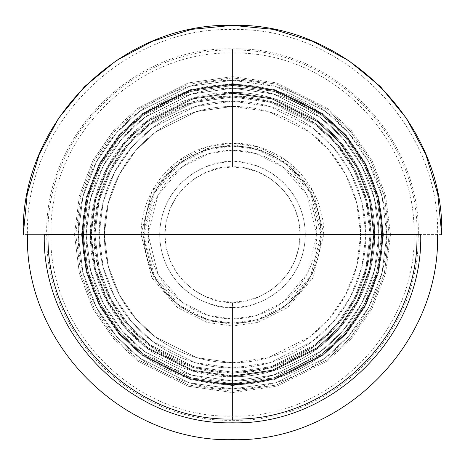 <?xml version="1.0" encoding="UTF-8"?>
<svg xmlns="http://www.w3.org/2000/svg" width="465" height="465" viewBox="0 0 465 465"><rect width="100%" height="100%" fill="white"/><g stroke="black" fill="none" stroke-linecap="round" stroke-linejoin="round"><path stroke-width="0.35" stroke-dasharray="2.33 1.74" d="M232.5 106.427L268.386 111.553L309.399 132.06L329.063 150.317L345.588 174.282L356.725 203.042L360.666 234.593L356.725 266.143L345.588 294.903L329.063 318.868L309.399 337.125L268.386 357.632L232.5 362.758L232.5 372.174L271.025 366.67L315.049 344.658L336.16 325.058L353.894 299.338L365.85 268.456L370.082 234.593L365.85 200.729L353.894 169.847L336.16 144.127L315.049 124.527L271.025 102.515L232.5 97.011L232.5 106.427A128.166 128.166 0 0 0 104.334 234.593A128.166 128.166 0 0 0 232.5 362.758A128.166 128.166 0 0 1 104.334 234.593A128.166 128.166 0 0 1 232.5 106.427L232.5 101.196L195.149 106.532L152.462 127.875L131.996 146.882L114.797 171.818L103.207 201.758L99.103 234.593L103.207 267.427L114.797 297.368L131.996 322.303L152.462 341.31L195.149 362.654L232.5 367.989L232.5 362.758L196.614 357.632L155.601 337.125L135.937 318.868L119.412 294.903L108.275 266.143L104.334 234.593L108.275 203.042L119.412 174.282L135.937 150.317L155.601 132.06L196.614 111.553L232.5 106.427L268.386 111.553L309.399 132.06L329.063 150.317L345.588 174.282L356.725 203.042L360.666 234.593L356.725 266.143L345.588 294.903L329.063 318.868L309.399 337.125L268.386 357.632L232.5 362.758L232.5 367.989A133.397 133.397 0 0 1 99.103 234.593A133.397 133.397 0 0 1 232.5 101.196A133.397 133.397 0 0 0 99.103 234.593A133.397 133.397 0 0 0 232.5 367.989L269.851 362.654L312.538 341.31L333.004 322.303L350.203 297.368L361.793 267.427L365.897 234.593L361.793 201.758L350.203 171.818L333.004 146.882L312.538 127.875L269.851 106.532L232.5 101.196L232.5 97.011A137.582 137.582 0 0 1 370.082 234.593A137.582 137.582 0 0 1 232.5 372.174A137.582 137.582 0 0 0 370.082 234.593A137.582 137.582 0 0 0 232.5 97.011L193.975 102.515L149.951 124.527L128.84 144.127L111.106 169.847L99.15 200.729L94.918 234.593L99.15 268.456L111.106 299.338L128.84 325.058L149.951 344.658L193.975 366.67L232.5 372.174L232.5 373.221L193.684 367.675L149.323 345.495L128.055 325.744L110.182 299.832L98.138 268.718L93.872 234.593L98.138 200.467L110.182 169.353L128.055 143.441L149.323 123.69L193.684 101.51L232.5 95.964L271.316 101.51L315.677 123.69L336.945 143.441L354.818 169.353L366.862 200.467L371.128 234.593L366.862 268.718L354.818 299.832L336.945 325.744L315.677 345.495L271.316 367.675L232.5 373.221L232.5 367.989L232.5 373.221L218.91 372.552L205.454 370.559L192.26 367.251L179.449 362.671L167.15 356.853L155.484 349.86L144.557 341.752L134.478 332.615L125.341 322.536L117.232 311.608L110.24 299.942L104.422 287.643L99.841 274.832L96.534 261.638L94.54 248.182L93.872 234.593L94.54 221.003L96.534 207.547L99.841 194.353L104.422 181.542L110.24 169.243L117.232 157.577L125.341 146.649L134.478 136.571L144.557 127.433L155.484 119.325L167.15 112.332L179.449 106.514L192.26 101.934L205.454 98.627L218.91 96.633L232.5 95.964L246.09 96.633L259.546 98.627L272.74 101.934L285.551 106.514L297.85 112.332L309.516 119.325L320.443 127.433L330.522 136.571L339.659 146.649L347.768 157.577L354.76 169.243L360.578 181.542L365.159 194.353L368.466 207.547L370.46 221.003L371.128 234.593L370.46 248.182L368.466 261.638L365.159 274.832L360.578 287.643L354.76 299.942L347.768 311.608L339.659 322.536L330.522 332.615L320.443 341.752L309.516 349.86L297.85 356.853L285.551 362.671L272.74 367.251L259.546 370.559L246.09 372.552L232.5 373.221L193.684 367.675L149.323 345.495L128.055 325.744L110.182 299.832L98.138 268.718L93.872 234.593L98.138 200.467L110.182 169.353L128.055 143.441L149.323 123.69L193.684 101.51L232.5 95.964L232.5 101.196L195.149 106.532L152.462 127.875L131.996 146.882L114.797 171.818L103.207 201.758L99.103 234.593L103.207 267.427L114.797 297.368L131.996 322.303L152.462 341.31L195.149 362.654L232.5 367.989A133.397 133.397 0 0 0 365.897 234.593A133.397 133.397 0 0 0 232.5 101.196A133.397 133.397 0 0 1 365.897 234.593A133.397 133.397 0 0 1 232.5 367.989L269.851 362.654L312.538 341.31L333.004 322.303L350.203 297.368L361.793 267.427L365.897 234.593L361.793 201.758L350.203 171.818L333.004 146.882L312.538 127.875L269.851 106.532L232.5 101.196L232.5 106.427A128.166 128.166 0 0 1 360.666 234.593A128.166 128.166 0 0 1 232.5 362.758A128.166 128.166 0 0 0 360.666 234.593A128.166 128.166 0 0 0 232.5 106.427L232.5 95.964L246.09 96.633L259.546 98.627L272.74 101.934L285.551 106.514L297.85 112.332L309.516 119.325L320.443 127.433L330.522 136.571L339.659 146.649L347.768 157.577L354.76 169.243L360.578 181.542L365.159 194.353L368.466 207.547L370.46 221.003L371.128 234.593L370.46 248.182L368.466 261.638L365.159 274.832L360.578 287.643L354.76 299.942L347.768 311.608L339.659 322.536L330.522 332.615L320.443 341.752L309.516 349.86L297.85 356.853L285.551 362.671L272.74 367.251L259.546 370.559L246.09 372.552L232.5 373.221L218.91 372.552L205.454 370.559L192.26 367.251L179.449 362.671L167.15 356.853L155.484 349.86L144.557 341.752L134.478 332.615L125.341 322.536L117.232 311.608L110.24 299.942L104.422 287.643L99.841 274.832L96.534 261.638L94.54 248.182L93.872 234.593L94.54 221.003L96.534 207.547L99.841 194.353L104.422 181.542L110.24 169.243L117.232 157.577L125.341 146.649L134.478 136.571L144.557 127.433L155.484 119.325L167.15 112.332L179.449 106.514L192.26 101.934L205.454 98.627L218.91 96.633L232.5 95.964L271.316 101.51L315.677 123.69L336.945 143.441L354.818 169.353L366.862 200.467L371.128 234.593L366.862 268.718L354.818 299.832L336.945 325.744L315.677 345.495L271.316 367.675L232.5 373.221L232.5 372.174L271.025 366.67L315.049 344.658L336.16 325.058L353.894 299.338L365.85 268.456L370.082 234.593L365.85 200.729L353.894 169.847L336.16 144.127L315.049 124.527L271.025 102.515L232.5 97.011A137.582 137.582 0 0 0 94.918 234.593A137.582 137.582 0 0 0 232.5 372.174A137.582 137.582 0 0 1 94.918 234.593A137.582 137.582 0 0 1 232.5 97.011L193.975 102.515L149.951 124.527L128.84 144.127L111.106 169.847L99.15 200.729L94.918 234.593L99.15 268.456L111.106 299.338L128.84 325.058L149.951 344.658L193.975 366.67L232.5 372.174L232.5 362.758L196.614 357.632L155.601 337.125L135.937 318.868L119.412 294.903L108.275 266.143L104.334 234.593L108.275 203.042L119.412 174.282L135.937 150.317L155.601 132.06L196.614 111.553L232.5 106.427M232.5 84.456L232.5 85.502L190.755 91.466L143.046 115.32L120.173 136.559L100.952 164.43L87.995 197.892L83.409 234.593L87.995 271.293L100.952 304.755L120.173 332.626L143.046 353.865L190.755 377.72L232.5 383.683L232.5 384.729L190.464 378.725L142.418 354.702L119.383 333.312L100.027 305.243L86.984 271.548L82.363 234.593L86.984 197.637L100.027 163.942L119.383 135.873L142.418 114.483L190.464 90.46L232.5 84.456A150.137 150.137 0 0 0 82.363 234.593A150.137 150.137 0 0 0 232.5 384.729A150.137 150.137 0 0 1 82.363 234.593A150.137 150.137 0 0 1 232.5 84.456L274.536 90.46L322.582 114.483L345.617 135.873L364.973 163.942L378.016 197.637L382.637 234.593L378.016 271.548L364.973 305.243L345.617 333.312L322.582 354.702L274.536 378.725L232.5 384.729L232.5 391.309L276.379 385.043L326.529 359.968L350.575 337.642L370.779 308.342L384.398 273.17L389.217 234.593L384.398 196.015L370.779 160.844L350.575 131.543L326.529 109.217L276.379 84.142L232.5 77.876L232.5 84.456L232.5 77.876L188.621 84.142L138.471 109.217L114.425 131.543L94.221 160.844L80.602 196.015L75.783 234.593L80.602 273.17L94.221 308.342L114.425 337.642L138.471 359.968L188.621 385.043L232.5 391.309L232.5 416.117L232.5 385.037L190.377 379.022L142.232 354.952L119.15 333.515L99.754 305.389L86.682 271.624L82.055 234.593L86.682 197.561L99.754 163.796L119.15 135.67L142.232 114.233L190.377 90.164L232.5 84.148L232.5 53.068L232.5 84.148L274.623 90.164L322.768 114.233L345.85 135.67L365.246 163.796L378.318 197.561L382.945 234.593L378.318 271.624L365.246 305.389L345.85 333.515L322.768 354.952L274.623 379.022L232.5 385.037L232.5 376.795L272.316 371.105L317.822 348.355L339.636 328.092L357.969 301.512L370.326 269.595L374.703 234.593L370.326 199.59L357.969 167.673L339.636 141.093L317.822 120.83L272.316 98.08L232.5 92.39L232.5 84.148L232.5 92.39A142.203 142.203 0 0 0 90.297 234.593A142.203 142.203 0 0 0 232.5 376.795A142.203 142.203 0 0 1 90.297 234.593A142.203 142.203 0 0 1 232.5 92.39L192.684 98.08L147.178 120.83L125.364 141.093L107.031 167.673L94.674 199.59L90.297 234.593L94.674 269.595L107.031 301.512L125.364 328.092L147.178 348.355L192.684 371.105L232.5 376.795L232.5 375.819L192.958 370.175L147.765 347.576L126.096 327.453L107.886 301.053L95.616 269.357L91.274 234.593L95.616 199.828L107.886 168.132L126.096 141.732L147.765 121.609L192.958 99.01L232.5 93.366L232.5 92.39L232.5 93.366L272.042 99.01L317.235 121.609L338.904 141.732L357.114 168.132L369.384 199.828L373.726 234.593L369.384 269.357L357.114 301.053L338.904 327.453L317.235 347.576L272.042 370.175L232.5 375.819L232.5 302.198C252.274 304.918 299.187 284.632 300.105 234.593C299.187 184.553 252.274 164.267 232.5 166.987L232.5 93.366L232.5 166.987L245.689 168.284L258.371 172.131L270.06 178.38L280.302 186.791L288.713 197.032L294.961 208.721L298.809 221.404L300.105 234.593L298.809 247.781L294.961 260.464L288.713 272.153L280.302 282.394L270.06 290.805L258.371 297.054L245.689 300.901L232.5 302.198L219.311 300.901L206.629 297.054L194.94 290.805L184.698 282.394L176.287 272.153L170.039 260.464L166.191 247.781L164.895 234.593L166.191 221.404L170.039 208.721L176.287 197.032L184.698 186.791L194.94 178.38L206.629 172.131L219.311 168.284L232.5 166.987C212.726 164.267 165.813 184.553 164.895 234.593C165.813 284.632 212.726 304.918 232.5 302.198L232.5 375.819L192.958 370.175L147.765 347.576L126.096 327.453L107.886 301.053L95.616 269.357L91.274 234.593L95.616 199.828L107.886 168.132L126.096 141.732L147.765 121.609L192.958 99.01L232.5 93.366L272.042 99.01L317.235 121.609L338.904 141.732L357.114 168.132L369.384 199.828L373.726 234.593L369.384 269.357L357.114 301.053L338.904 327.453L317.235 347.576L272.042 370.175L232.5 375.819L232.5 376.795L272.316 371.105L317.822 348.355L339.636 328.092L357.969 301.512L370.326 269.595L374.703 234.593L370.326 199.59L357.969 167.673L339.636 141.093L317.822 120.83L272.316 98.08L232.5 92.39A142.203 142.203 0 0 1 374.703 234.593A142.203 142.203 0 0 1 232.5 376.795A142.203 142.203 0 0 0 374.703 234.593A142.203 142.203 0 0 0 232.5 92.39L192.684 98.08L147.178 120.83L125.364 141.093L107.031 167.673L94.674 199.59L90.297 234.593L94.674 269.595L107.031 301.512L125.364 328.092L147.178 348.355L192.684 371.105L232.5 376.795L232.5 385.037L190.377 379.022L142.232 354.952L119.15 333.515L99.754 305.389L86.682 271.624L82.055 234.593L86.682 197.561L99.754 163.796L119.15 135.67L142.232 114.233L190.377 90.164L232.5 84.148L274.623 90.164L322.768 114.233L345.85 135.67L365.246 163.796L378.318 197.561L382.945 234.593L378.318 271.624L365.246 305.389L345.85 333.515L322.768 354.952L274.623 379.022L232.5 385.037L232.5 416.117L232.5 391.309L276.379 385.043L326.529 359.968L350.575 337.642L370.779 308.342L384.398 273.17L389.217 234.593L384.398 196.015L370.779 160.844L350.575 131.543L326.529 109.217L276.379 84.142L232.5 77.876L188.621 84.142L138.471 109.217L114.425 131.543L94.221 160.844L80.602 196.015L75.783 234.593L80.602 273.17L94.221 308.342L114.425 337.642L138.471 359.968L188.621 385.043L232.5 391.309L232.5 384.729L190.464 378.725L142.418 354.702L119.383 333.312L100.027 305.243L86.984 271.548L82.363 234.593L86.984 197.637L100.027 163.942L119.383 135.873L142.418 114.483L190.464 90.46L232.5 84.456A150.137 150.137 0 0 1 382.637 234.593A150.137 150.137 0 0 1 232.5 384.729A150.137 150.137 0 0 0 382.637 234.593A150.137 150.137 0 0 0 232.5 84.456L274.536 90.46L322.582 114.483L345.617 135.873L364.973 163.942L378.016 197.637L382.637 234.593L378.016 271.548L364.973 305.243L345.617 333.312L322.582 354.702L274.536 378.725L232.5 384.729L232.5 383.683L274.245 377.72L321.954 353.865L344.827 332.626L364.049 304.755L377.005 271.293L381.591 234.593L377.005 197.892L364.049 164.43L344.827 136.559L321.954 115.32L274.245 91.466L232.5 85.502L232.5 80.271L275.71 86.444L325.093 111.135L348.767 133.118L368.664 161.971L382.073 196.608L386.822 234.593L382.073 272.577L368.664 307.214L348.767 336.067L325.093 358.05L275.71 382.742L232.5 388.914L232.5 383.683L232.5 388.914A154.322 154.322 0 0 0 386.822 234.593A154.322 154.322 0 0 0 232.5 80.271A154.322 154.322 0 0 1 386.822 234.593A154.322 154.322 0 0 1 232.5 388.914L189.29 382.742L139.907 358.05L116.233 336.067L96.336 307.214L82.927 272.577L78.178 234.593L82.927 196.608L96.336 161.971L116.233 133.118L139.907 111.135L189.29 86.444L232.5 80.271L232.5 76.615L188.267 82.933L137.716 108.211L113.477 130.717L93.105 160.251L79.381 195.707L74.522 234.593L79.381 273.478L93.105 308.934L113.477 338.468L137.716 360.974L188.267 386.252L232.5 392.57L232.5 388.914L232.5 392.57L276.733 386.252L327.284 360.974L351.523 338.468L371.895 308.934L385.619 273.478L390.478 234.593L385.619 195.707L371.895 160.251L351.523 130.717L327.284 108.211L276.733 82.933L232.5 76.615L232.5 48.883L232.5 83.624L274.769 89.664L323.082 113.82L346.245 135.327L365.705 163.546L378.824 197.433L383.468 234.593L378.824 271.752L365.705 305.639L346.245 333.858L323.082 355.365L274.769 379.521L232.5 385.561L232.5 420.302L232.5 385.561L190.232 379.521L141.918 355.365L118.755 333.858L99.295 305.639L86.176 271.752L81.532 234.593L86.176 197.433L99.295 163.546L118.755 135.327L141.918 113.82L190.232 89.664L232.5 83.624L232.5 88.205L191.51 94.064L144.667 117.482L122.208 138.338L103.335 165.703L90.617 198.561L86.112 234.593L90.617 270.624L103.335 303.482L122.208 330.848L144.667 351.703L191.51 375.121L232.5 380.98L232.5 385.561L232.5 380.98A146.388 146.388 0 0 0 378.888 234.593A146.388 146.388 0 0 0 232.5 88.205A146.388 146.388 0 0 1 378.888 234.593A146.388 146.388 0 0 1 232.5 380.98L273.49 375.121L320.333 351.703L342.792 330.848L361.665 303.482L374.383 270.624L378.888 234.593L374.383 198.561L361.665 165.703L342.792 138.338L320.333 117.482L273.49 94.064L232.5 88.205L232.5 93.064L272.13 98.725L317.415 121.371L339.13 141.534L357.376 167.993L369.669 199.758L374.029 234.593L369.669 269.433L357.376 301.192L339.13 327.651L317.415 347.814L272.13 370.46L232.5 376.121L232.5 380.98L232.5 376.121L192.87 370.46L147.585 347.814L125.87 327.651L107.624 301.192L95.331 269.433L90.971 234.593L95.331 199.758L107.624 167.993L125.87 141.534L147.585 121.371L192.87 98.725L232.5 93.064L232.5 161.779C211.203 158.85 160.675 180.699 159.687 234.593C160.675 288.486 211.203 310.335 232.5 307.406L232.5 376.121L232.5 307.406L225.362 307.057L218.294 306.011L211.36 304.273L204.635 301.866L198.177 298.809L192.045 295.136L186.308 290.881L181.013 286.08L176.212 280.784L171.957 275.048L168.284 268.915L165.226 262.458L162.82 255.733L161.082 248.798L160.036 241.73L159.687 234.593L160.036 227.455L161.082 220.387L162.82 213.452L165.226 206.727L168.284 200.27L171.957 194.138L176.212 188.401L181.013 183.105L186.308 178.304L192.045 174.05L198.177 170.376L204.635 167.319L211.36 164.912L218.294 163.174L225.362 162.128L232.5 161.779L239.638 162.128L246.706 163.174L253.64 164.912L260.365 167.319L266.823 170.376L272.955 174.05L278.692 178.304L283.987 183.105L288.788 188.401L293.043 194.138L296.717 200.27L299.774 206.727L302.18 213.452L303.918 220.387L304.964 227.455L305.313 234.593L304.964 241.73L303.918 248.798L302.18 255.733L299.774 262.458L296.717 268.915L293.043 275.048L288.788 280.784L283.987 286.08L278.692 290.881L272.955 295.136L266.823 298.809L260.365 301.866L253.64 304.273L246.706 306.011L239.638 307.057L232.5 307.406C253.797 310.335 304.325 288.486 305.313 234.593C304.325 180.699 253.797 158.85 232.5 161.779L232.5 93.064L272.13 98.725L317.415 121.371L339.13 141.534L357.376 167.993L369.669 199.758L374.029 234.593L369.669 269.433L357.376 301.192L339.13 327.651L317.415 347.814L272.13 370.46L232.5 376.121L192.87 370.46L147.585 347.814L125.87 327.651L107.624 301.192L95.331 269.433L90.971 234.593L95.331 199.758L107.624 167.993L125.87 141.534L147.585 121.371L192.87 98.725L232.5 93.064L232.5 88.205L191.51 94.064L144.667 117.482L122.208 138.338L103.335 165.703L90.617 198.561L86.112 234.593L90.617 270.624L103.335 303.482L122.208 330.848L144.667 351.703L191.51 375.121L232.5 380.98A146.388 146.388 0 0 1 86.112 234.593A146.388 146.388 0 0 1 232.5 88.205A146.388 146.388 0 0 0 86.112 234.593A146.388 146.388 0 0 0 232.5 380.98L273.49 375.121L320.333 351.703L342.792 330.848L361.665 303.482L374.383 270.624L378.888 234.593L374.383 198.561L361.665 165.703L342.792 138.338L320.333 117.482L273.49 94.064L232.5 88.205L232.5 83.624L274.769 89.664L323.082 113.82L346.245 135.327L365.705 163.546L378.824 197.433L383.468 234.593L378.824 271.752L365.705 305.639L346.245 333.858L323.082 355.365L274.769 379.521L232.5 385.561L190.232 379.521L141.918 355.365L118.755 333.858L99.295 305.639L86.176 271.752L81.532 234.593L86.176 197.433L99.295 163.546L118.755 135.327L141.918 113.82L190.232 89.664L232.5 83.624L232.5 48.883L232.5 76.615L188.267 82.933L137.716 108.211L113.477 130.717L93.105 160.251L79.381 195.707L74.522 234.593L79.381 273.478L93.105 308.934L113.477 338.468L137.716 360.974L188.267 386.252L232.5 392.57L276.733 386.252L327.284 360.974L351.523 338.468L371.895 308.934L385.619 273.478L390.478 234.593L385.619 195.707L371.895 160.251L351.523 130.717L327.284 108.211L276.733 82.933L232.5 76.615L232.5 80.271L275.71 86.444L325.093 111.135L348.767 133.118L368.664 161.971L382.073 196.608L386.822 234.593L382.073 272.577L368.664 307.214L348.767 336.067L325.093 358.05L275.71 382.742L232.5 388.914A154.322 154.322 0 0 1 78.178 234.593A154.322 154.322 0 0 1 232.5 80.271A154.322 154.322 0 0 0 78.178 234.593A154.322 154.322 0 0 0 232.5 388.914L189.29 382.742L139.907 358.05L116.233 336.067L96.336 307.214L82.927 272.577L78.178 234.593L82.927 196.608L96.336 161.971L116.233 133.118L139.907 111.135L189.29 86.444L232.5 80.271L232.5 85.502L190.755 91.466L143.046 115.32L120.173 136.559L100.952 164.43L87.995 197.892L83.409 234.593L87.995 271.293L100.952 304.755L120.173 332.626L143.046 353.865L190.755 377.72L232.5 383.683L247.113 382.962L261.586 380.818L275.78 377.266L289.556 372.337L302.779 366.077L315.328 358.556L327.081 349.843L337.921 340.014L347.75 329.174L356.463 317.421L363.985 304.871L370.245 291.648L375.174 277.872L378.725 263.678L380.87 249.205L381.591 234.593L380.87 219.98L378.725 205.507L375.174 191.313L370.245 177.537L363.985 164.314L356.463 151.764L347.75 140.012L337.921 129.171L327.081 119.342L315.328 110.629L302.779 103.108L289.556 96.848L275.78 91.919L261.586 88.367L247.113 86.223L232.5 85.502L217.887 86.223L203.414 88.367L189.22 91.919L175.445 96.848L162.221 103.108L149.672 110.629L137.919 119.342L127.079 129.171L117.25 140.012L108.537 151.764L101.015 164.314L94.755 177.537L89.826 191.313L86.275 205.507L84.13 219.98L83.409 234.593L84.13 249.205L86.275 263.678L89.826 277.872L94.755 291.648L101.015 304.871L108.537 317.421L117.25 329.174L127.079 340.014L137.919 349.843L149.672 358.556L162.221 366.077L175.445 372.337L189.22 377.266L203.414 380.818L217.887 382.962L232.5 383.683L274.245 377.72L321.954 353.865L344.827 332.626L364.049 304.755L377.005 271.293L381.591 234.593L377.005 197.892L364.049 164.43L344.827 136.559L321.954 115.32L274.245 91.466L232.5 85.502L232.5 84.456M232.5 150.224L256.122 153.595L283.121 167.098L306.947 194.887L316.868 234.593L306.947 274.298L283.121 302.087L256.122 315.59L232.5 318.961L232.5 324.215L257.593 320.635L286.277 306.296L311.579 276.768L322.123 234.593L311.579 192.417L286.277 162.89L257.593 148.55L232.5 144.97L232.5 150.224L232.5 144.97L207.407 148.55L178.723 162.89L153.421 192.417L142.877 234.593L153.421 276.768L178.723 306.296L207.407 320.635L232.5 324.215L232.5 318.961L208.878 315.59L181.879 302.087L158.054 274.298L148.132 234.593L158.054 194.887L181.879 167.098L208.878 153.595L232.5 150.224L224.229 150.631L216.039 151.846L208.006 153.857L200.212 156.647L192.731 160.187L185.628 164.441L178.979 169.376L172.841 174.933L167.284 181.071L162.349 187.721L158.094 194.823L154.554 202.304L151.764 210.099L149.753 218.131L148.538 226.321L148.132 234.593L148.538 242.864L149.753 251.054L151.764 259.086L154.554 266.881L158.094 274.362L162.349 281.465L167.284 288.114L172.841 294.252L178.979 299.809L185.628 304.744L192.731 308.998L200.212 312.538L208.006 315.328L216.039 317.339L224.229 318.554L232.5 318.961L240.771 318.554L248.961 317.339L256.994 315.328L264.788 312.538L272.269 308.998L279.372 304.744L286.022 299.809L292.16 294.252L297.716 288.114L302.651 281.465L306.906 274.362L310.446 266.881L313.236 259.086L315.247 251.054L316.462 242.864L316.868 234.593L316.462 226.321L315.247 218.131L313.236 210.099L310.446 202.304L306.906 194.823L302.651 187.721L297.716 181.071L292.16 174.933L286.022 169.376L279.372 164.441L272.269 160.187L264.788 156.647L256.994 153.857L248.961 151.846L240.771 150.631L232.5 150.224M437.565 234.593L48.058 234.593L437.565 234.593C440.39 125.015 342.077 26.703 232.5 29.527C122.923 26.703 24.61 125.015 27.435 234.593L416.942 234.593L27.435 234.593M441.75 234.593L323.954 234.593L313.195 191.557L287.37 161.431L258.11 146.795L232.5 143.139L232.5 146.086L257.285 149.625L285.603 163.785L310.597 192.94L321.007 234.593L310.597 276.245L285.603 305.4L257.285 319.56L232.5 323.099A88.507 88.507 0 0 0 321.007 234.593A88.507 88.507 0 0 0 232.5 146.086A88.507 88.507 0 0 1 321.007 234.593A88.507 88.507 0 0 1 232.5 323.099L207.716 319.56L179.397 305.4L154.403 276.245L143.993 234.593L154.403 192.94L179.397 163.785L207.716 149.625L232.5 146.086L232.5 143.139L206.89 146.795L177.63 161.431L151.805 191.557L141.046 234.593L151.805 277.628L177.63 307.754L206.89 322.39L232.5 326.046L232.5 323.099L232.5 326.046L258.11 322.39L287.37 307.754L313.195 277.628L323.954 234.593A91.454 91.454 0 0 0 232.5 143.139A91.454 91.454 0 0 0 141.046 234.593L23.25 234.593M232.5 146.086A88.507 88.507 0 0 0 143.993 234.593A88.507 88.507 0 0 0 232.5 323.099A88.507 88.507 0 0 1 143.993 234.593A88.507 88.507 0 0 1 232.5 146.086L223.822 146.51L215.231 147.783L206.809 149.893L198.631 152.822L190.778 156.536L183.326 161L176.351 166.174L169.917 172.009L164.081 178.444L158.908 185.419L154.444 192.87L150.73 200.723L147.8 208.901L145.69 217.324L144.417 225.914L143.993 234.593L144.417 243.271L145.69 251.861L147.8 260.284L150.73 268.462L154.444 276.315L158.908 283.766L164.081 290.741L169.917 297.176L176.351 303.011L183.326 308.185L190.778 312.649L198.631 316.363L206.809 319.292L215.231 321.402L223.822 322.675L232.5 323.099L241.178 322.675L249.769 321.402L258.191 319.292L266.369 316.363L274.222 312.649L281.674 308.185L288.649 303.011L295.083 297.176L300.919 290.741L306.092 283.766L310.556 276.315L314.27 268.462L317.2 260.284L319.31 251.861L320.583 243.271L321.007 234.593L320.583 225.914L319.31 217.324L317.2 208.901L314.27 200.723L310.556 192.87L306.092 185.419L300.919 178.444L295.083 172.009L288.649 166.174L281.674 161L274.222 156.536L266.369 152.822L258.191 149.893L249.769 147.783L241.178 146.51L232.5 146.086M416.942 234.593C419.482 136.036 331.057 47.61 232.5 50.15C133.943 47.61 45.518 136.036 48.058 234.593M232.5 383.683L247.113 382.962L261.586 380.818L275.78 377.266L289.556 372.337L302.779 366.077L315.328 358.556L327.081 349.843L337.921 340.014L347.75 329.174L356.463 317.421L363.985 304.871L370.245 291.648L375.174 277.872L378.725 263.678L380.87 249.205L381.591 234.593L380.87 219.98L378.725 205.507L375.174 191.313L370.245 177.537L363.985 164.314L356.463 151.764L347.75 140.012L337.921 129.171L327.081 119.342L315.328 110.629L302.779 103.108L289.556 96.848L275.78 91.919L261.586 88.367L247.113 86.223L232.5 85.502L217.887 86.223L203.414 88.367L189.22 91.919L175.445 96.848L162.221 103.108L149.672 110.629L137.919 119.342L127.079 129.171L117.25 140.012L108.537 151.764L101.015 164.314L94.755 177.537L89.826 191.313L86.275 205.507L84.13 219.98L83.409 234.593L84.13 249.205L86.275 263.678L89.826 277.872L94.755 291.648L101.015 304.871L108.537 317.421L117.25 329.174L127.079 340.014L137.919 349.843L149.672 358.556L162.221 366.077L175.445 372.337L189.22 377.266L203.414 380.818L217.887 382.962L232.5 383.683M232.5 53.068C136.832 50.668 50.528 135.257 51.011 230.96C46.43 329.226 134.176 418.733 232.5 416.117C330.824 418.733 418.57 329.226 413.99 230.96C414.472 135.257 328.168 50.668 232.5 53.068M232.5 420.302C330.371 422.755 418.669 336.218 418.175 238.307C422.859 137.774 333.091 46.209 232.5 48.883C131.909 46.209 42.141 137.774 46.826 238.307C46.331 336.218 134.629 422.755 232.5 420.302"/><path stroke-width="0.7" d="M48.058 234.593C45.518 333.149 133.943 421.575 232.5 419.035C331.057 421.575 419.482 333.149 416.942 234.593M232.5 234.593L44.291 234.593C41.699 335.16 131.932 425.394 232.5 422.801C333.068 425.394 423.301 335.16 420.709 234.593L232.5 234.593M23.25 234.593C20.367 122.777 120.685 22.46 232.5 25.343C344.315 22.46 444.633 122.777 441.75 234.593L437.728 193.771L425.824 154.514L406.486 118.343L380.463 86.63L348.756 60.607L312.579 41.269L273.327 29.365L232.5 25.343L191.679 29.365L152.427 41.269L116.25 60.607L84.543 86.63L58.52 118.337L39.182 154.514L27.272 193.766L23.25 234.593M437.565 234.593C440.39 344.17 342.077 442.482 232.5 439.658C122.923 442.482 24.61 344.17 27.435 234.593"/></g></svg>
